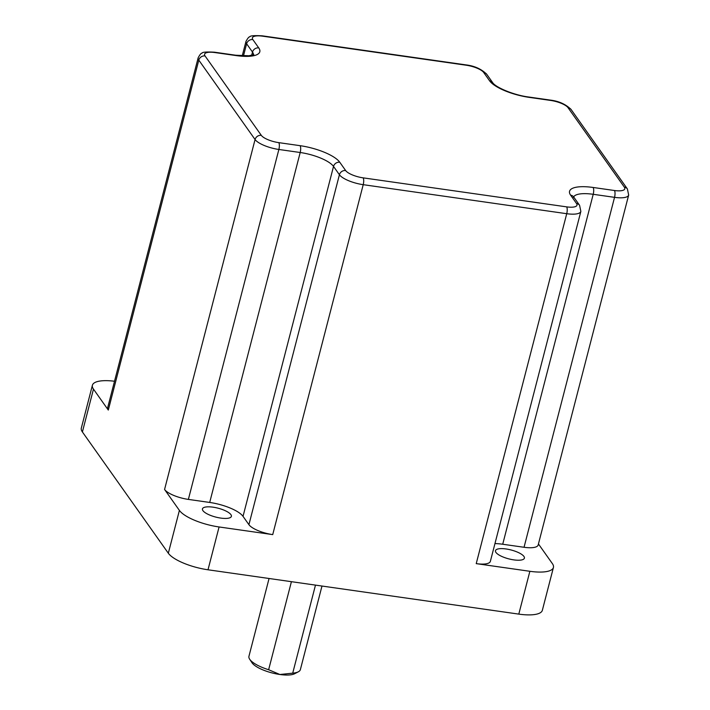<?xml version="1.0" encoding="UTF-8"?>
<svg xmlns="http://www.w3.org/2000/svg" width="710" height="710" viewBox="0 0 710 710"><rect width="100%" height="100%" fill="white"/><g stroke="black" fill="none" stroke-linecap="round" stroke-linejoin="round"><path stroke-width="1.06" d="M202.927 510.641A14.937 4.588 -165.5 0 1 202.448 508.892A14.937 4.588 -165.5 0 1 215.538 507.606A14.937 4.588 -165.5 0 1 230.901 514.626A14.937 4.588 -165.5 0 1 231.38 516.374A14.937 4.588 -165.5 0 1 218.29 517.661A14.937 4.588 -165.5 0 1 202.927 510.641M495.953 552.433A14.937 4.588 -165.5 0 1 495.473 550.685A14.937 4.588 -165.5 0 1 508.555 549.398A14.937 4.588 -165.5 0 1 523.918 556.418A14.937 4.588 -165.5 0 1 524.397 558.166A14.937 4.588 -165.5 0 1 511.315 559.453A14.937 4.588 -165.5 0 1 495.953 552.433M269.063 578.499L248.944 656.297A26.563 8.165 14.5 0 0 249.663 659.208A26.563 8.165 14.5 0 0 249.796 659.404A26.563 8.165 14.5 0 0 268.637 669.725L279.882 674.5L292.715 673.16A26.563 8.165 14.5 0 0 298.342 671.802L294.588 673.754A23.244 7.144 -165.5 0 1 279.882 674.5A23.244 7.144 -165.5 0 1 252.112 662.909A23.244 7.144 -165.5 0 1 251.997 662.741A23.244 7.144 -165.5 0 1 251.89 662.563M298.342 671.802A26.563 8.165 14.5 0 0 300.374 669.601L321.985 586.043M268.637 669.725L291.411 581.685M292.715 673.16L315.48 585.111M576.52 203.486L570.618 195.161A33.201 10.206 -165.5 0 1 593.107 187.467L614.425 190.511A14.608 4.491 14.5 0 0 624.321 187.12L568.053 107.716A14.608 4.491 14.5 0 0 550.596 100.429L529.278 97.385A33.201 10.206 -165.5 0 1 489.607 80.825L483.714 72.509A14.608 4.491 14.5 0 0 466.257 65.222L262.744 36.192A14.608 4.491 14.5 0 0 252.849 39.582L258.742 47.898A33.201 10.206 -165.5 0 1 236.252 55.593L214.935 52.558A14.608 4.491 14.5 0 0 205.039 55.939L261.307 135.353A14.608 4.491 14.5 0 0 278.764 142.639L300.082 145.674A33.201 10.206 -165.5 0 1 339.762 162.235L345.655 170.56A14.608 4.491 14.5 0 0 363.112 177.846L566.624 206.867A14.608 4.491 14.5 0 0 576.52 203.486A5.316 4.748 144.7 0 1 579.582 205.305L580.86 211.411A19.924 6.124 -165.5 0 1 566.731 213.701L363.218 184.68A19.924 6.124 -165.5 0 1 339.416 174.74L333.522 166.424A27.894 8.573 14.5 0 0 300.197 152.508L278.87 149.473A19.924 6.124 -165.5 0 1 255.067 139.533L198.8 60.128L108.302 410.06L93.471 389.124L82.395 431.955A33.201 10.206 -165.5 0 1 81.331 428.068L92.406 385.246A33.201 10.206 14.5 0 0 93.471 389.124M261.307 135.353A5.316 4.748 144.7 0 0 255.067 139.533L164.569 489.474L179.399 510.401A33.201 10.206 14.5 0 0 219.079 526.962L208.003 569.784A33.201 10.206 -165.5 0 1 168.323 553.223L82.395 431.955M208.003 569.784L518.797 614.115A33.201 10.206 14.5 0 0 542.351 610.298L553.427 567.476A33.201 10.206 14.5 0 0 552.362 563.598L538.437 543.949M114.514 381.243A33.201 10.206 14.5 0 0 92.406 385.246M363.112 177.846A5.316 1.731 -81.9 0 1 363.218 184.68L272.72 534.612L219.079 526.962M553.427 567.476A33.201 10.206 14.5 0 1 529.873 571.293L476.233 563.634A19.924 6.124 14.5 0 0 490.361 561.353L580.86 211.411M624.321 187.12A5.316 4.748 144.7 0 1 627.391 188.949L628.669 195.055L538.171 544.987A19.924 6.124 -165.5 0 1 524.042 547.277L502.716 544.242A27.894 8.573 -165.5 0 0 494.959 543.585M108.302 410.06A19.924 6.124 -165.5 0 1 107.663 407.735L198.161 57.794A19.924 6.124 -165.5 0 0 198.8 60.128A5.316 4.748 144.7 0 1 205.039 55.939M272.72 534.612A19.924 6.124 -165.5 0 1 248.917 524.672L243.024 516.356A27.894 8.573 -165.5 0 0 209.698 502.449L188.372 499.405A19.924 6.124 14.5 0 1 164.569 489.474M179.399 510.401L168.323 553.223M566.624 206.867A5.316 1.731 -81.9 0 1 566.731 213.701L476.233 563.634M529.873 571.293L518.797 614.115M628.669 195.055A19.924 6.124 -165.5 0 1 614.541 197.345L524.042 547.277M614.425 190.511A5.316 1.731 -81.9 0 1 614.541 197.345L593.214 194.3L502.716 544.242M593.107 187.467A5.316 1.731 -81.9 0 1 593.214 194.3A27.894 8.573 14.5 0 0 573.653 196.936M253.479 54.741A27.894 8.573 14.5 0 0 252.503 52.087L251.659 55.353M258.742 47.898A5.316 4.748 144.7 0 0 252.503 52.087L246.61 43.763L243.459 55.93M252.849 39.582A5.316 4.748 144.7 0 0 246.61 43.763A19.924 6.124 -165.5 0 1 245.971 41.437L242.234 55.886M345.655 170.56A5.316 4.748 144.7 0 0 339.416 174.74L248.917 524.672M339.762 162.235A5.316 4.748 144.7 0 0 333.522 166.424L243.024 516.356M300.082 145.674A5.316 1.731 98.1 0 1 300.197 152.508L209.698 502.449M278.764 142.639A5.316 1.731 98.1 0 1 278.87 149.473L188.372 499.405M466.257 65.222A5.316 1.731 -81.9 0 0 465.742 64.858C474.466 65.87 481.478 69.03 486.776 74.328A5.316 4.748 144.7 0 0 483.714 72.509M486.776 74.328L492.678 82.653A5.316 4.748 144.7 0 0 489.607 80.825M262.744 36.192A5.316 1.731 -81.9 0 0 262.23 35.828C254.18 35.402 250.053 35.722 249.858 36.813C249.006 36.663 247.71 38.207 245.971 41.437M492.678 82.653C495.607 87.357 513.738 95.158 528.764 97.021A5.316 1.731 98.1 0 1 529.278 97.385M528.764 97.021L550.081 100.066A5.316 1.731 98.1 0 1 550.596 100.429M550.081 100.066C558.805 101.077 565.817 104.237 571.124 109.535A5.316 4.748 144.7 0 0 568.053 107.716M236.252 55.593A5.316 1.731 -81.9 0 0 235.738 55.229L214.42 52.194C206.37 51.759 202.243 52.087 202.048 53.17C201.196 53.019 199.9 54.563 198.161 57.794M214.935 52.558A5.316 1.731 -81.9 0 0 214.42 52.194M579.582 205.305L573.689 196.989A5.316 4.748 144.7 0 0 570.618 195.161M251.997 662.741L249.663 659.208M465.742 64.858L262.23 35.828M253.834 54.528L249.05 55.77L235.738 55.229M627.391 188.949L571.124 109.535M573.689 196.989L573.432 197.504"/></g></svg>
